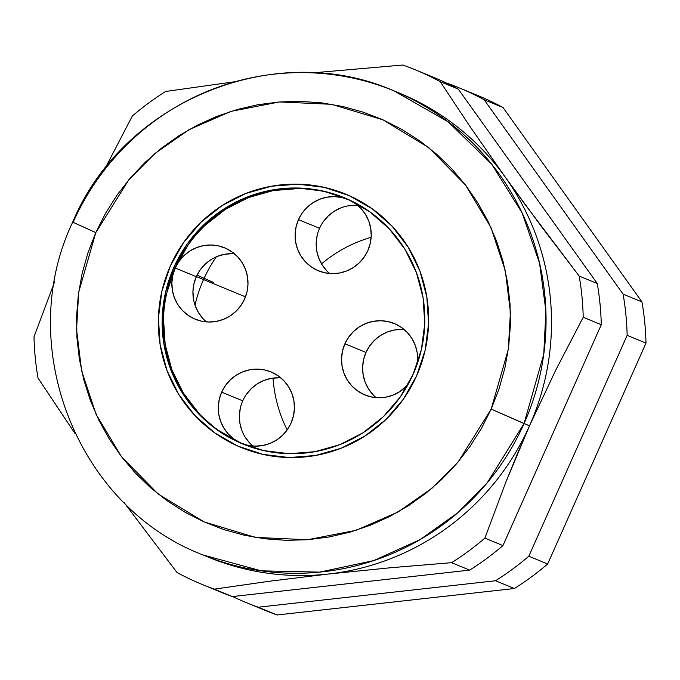 <?xml version="1.0" encoding="UTF-8"?>
<svg xmlns="http://www.w3.org/2000/svg" width="680" height="680" viewBox="0 0 680 680"><rect width="100%" height="100%" fill="white"/><g stroke="black" fill="none" stroke-linecap="round" stroke-linejoin="round"><path stroke-width="1.02" d="M280.916 377.918A38.607 37.978 -67.6 0 0 242.743 400.834L221.672 392.156A38.607 37.978 112.4 0 1 271.056 371.943A38.607 37.978 112.4 0 1 291.04 423.122L287.317 429.7L282.396 435.438L276.471 440.104L269.781 443.521L262.574 445.562L255.127 446.139L247.724 445.247L240.66 442.901L234.192 439.204L228.582 434.291L224.034 428.357L220.728 421.625L218.799 414.358L218.305 406.827L219.275 399.33L221.672 392.156L225.403 385.577L230.325 379.839L236.24 375.173L242.939 371.756L250.147 369.716L257.593 369.129L264.996 370.03L272.06 372.368L278.528 376.065L284.138 380.978L288.685 386.911L291.983 393.644L293.922 400.92L294.414 408.442L293.437 415.939L291.04 423.122A38.607 37.978 112.4 0 1 241.663 443.335A38.607 37.978 112.4 0 1 221.672 392.156L242.743 400.834A38.607 37.978 -67.6 0 0 252.875 446.029M234.481 253.793A38.607 37.978 -67.6 0 0 196.316 276.7L175.244 268.03A38.607 37.978 112.4 0 1 224.621 247.817A38.607 37.978 112.4 0 1 244.613 298.988L240.881 305.575L235.96 311.312L230.044 315.979L223.354 319.396L216.146 321.436L208.692 322.014L201.297 321.122L194.225 318.775L187.765 315.078L182.146 310.165L177.607 304.232L174.301 297.5L172.363 290.232L171.879 282.701L172.847 275.204L175.244 268.03L178.976 261.443L183.897 255.714L189.814 251.048L196.503 247.63L203.711 245.59L211.166 245.004L218.56 245.905L225.632 248.243L232.093 251.94L237.711 256.853L242.25 262.786L245.556 269.518L247.486 276.794L247.979 284.317L247.01 291.813L244.613 298.988A38.607 37.978 112.4 0 1 195.237 319.209A38.607 37.978 112.4 0 1 175.244 268.03L196.316 276.7L200.047 270.122L204.969 264.384L210.885 259.718M357.723 205.403A38.607 37.978 -67.6 0 0 319.558 228.31L298.486 219.64A38.607 37.978 112.4 0 1 347.863 199.418A38.607 37.978 112.4 0 1 367.854 250.597L364.123 257.185L359.201 262.913L353.286 267.58L346.596 270.997L339.388 273.037L331.933 273.624L324.538 272.723L317.466 270.385L311.006 266.688L305.388 261.774L300.849 255.841L297.543 249.109L295.604 241.833L295.12 234.311L296.089 226.814L298.486 219.64L302.218 213.053L307.139 207.315L313.055 202.648L319.745 199.231L326.952 197.191L334.407 196.613L341.802 197.506L348.874 199.852L355.334 203.549L360.952 208.463L365.491 214.395L368.798 221.127L370.727 228.395L371.221 235.926L370.251 243.423L367.854 250.597A38.607 37.978 112.4 0 1 318.478 270.81A38.607 37.978 112.4 0 1 298.486 219.64L319.558 228.31A38.607 37.978 -67.6 0 0 329.69 273.504M404.158 329.528A38.607 37.978 -67.6 0 0 365.984 352.435L344.913 343.765A38.607 37.978 112.4 0 1 394.298 323.544A38.607 37.978 112.4 0 1 417.384 363.528L417.163 352.521L415.225 345.253L411.927 338.521L407.379 332.588L401.769 327.675L395.301 323.977L388.238 321.631L380.834 320.739L373.388 321.317L366.18 323.357L359.482 326.782L353.566 331.449L348.644 337.178L344.913 343.765L365.984 352.435L369.716 345.856L374.637 340.119L380.553 335.452L387.251 332.036L394.459 329.995L401.905 329.409M344.828 197.965A133.186 131.036 -67.6 0 0 175.108 267.971L173.833 267.444A133.186 131.036 112.4 0 1 344.19 197.693A133.186 131.036 112.4 0 1 413.142 374.263L400.282 396.967L383.308 416.755L362.882 432.854L339.796 444.652L314.925 451.69L289.229 453.696L263.704 450.602L239.317 442.519L217.013 429.76L197.65 412.82L181.968 392.343L170.569 369.121L163.897 344.037L162.206 318.07L165.563 292.204L173.833 267.444L186.694 244.732L203.668 224.944L224.094 208.845L247.18 197.055L272.051 190.018L297.747 188.003L323.272 191.106L347.659 199.18L369.962 211.939L389.325 228.888L405.008 249.364L416.398 272.587L423.07 297.661L424.771 323.637L421.413 349.495L413.142 374.263A133.186 131.036 112.4 0 1 242.785 444.006A133.186 131.036 112.4 0 1 173.833 267.444L175.108 267.971A133.186 131.036 -67.6 0 0 243.423 444.269M416.611 375.81A137.045 134.835 112.4 0 1 241.315 447.576A137.045 134.835 112.4 0 1 170.357 265.897A137.045 134.835 112.4 0 1 345.661 194.123A137.045 134.835 112.4 0 1 416.611 375.81L425.119 350.327L428.57 323.714L426.827 296.99L419.968 271.184L408.238 247.291L392.105 226.219L372.181 208.785L349.231 195.661L324.139 187.34L297.865 184.153L271.43 186.226L245.837 193.469L222.079 205.598L201.067 222.165L183.6 242.522L170.357 265.897L161.849 291.372L158.406 317.985L160.14 344.709L167.008 370.515L178.738 394.417L194.871 415.48L214.795 432.922L237.745 446.046L262.837 454.359L289.111 457.546L315.546 455.481L341.139 448.239L364.897 436.101L385.909 419.534L403.376 399.177L416.611 375.81L403.376 399.177L385.909 419.534L364.897 436.101L341.139 448.239L315.546 455.481L289.111 457.546L262.837 454.359L237.745 446.046L214.795 432.922L194.871 415.48L178.738 394.417L167.008 370.515L160.14 344.709L158.406 317.985L161.849 291.372L170.357 265.897A137.045 134.835 112.4 0 1 345.661 194.123A137.045 134.835 112.4 0 1 416.611 375.81A137.045 134.835 112.4 0 1 241.315 447.576A137.045 134.835 112.4 0 1 170.357 265.897L183.6 242.522L201.067 222.165L222.079 205.598L245.837 193.469L271.43 186.226L297.865 184.153L324.139 187.34L349.231 195.661L372.181 208.785L392.105 226.219L408.238 247.291L419.968 271.184L426.827 296.99L428.57 323.714L425.119 350.327L416.611 375.81M246.475 394.247L251.396 388.518L257.312 383.851L264.01 380.426L271.218 378.386L278.664 377.808M249.653 442.969L245.106 437.036M241.8 430.304L239.87 423.036L239.377 415.505L240.354 408.008M217.575 256.3L224.782 254.26L232.237 253.682M203.218 318.844L198.679 312.911L195.373 306.178M193.443 298.902L192.95 291.38L193.919 283.883L196.316 276.7A38.607 37.978 -67.6 0 0 206.448 321.903M323.289 221.731L328.21 215.994L334.126 211.327L340.816 207.91M348.024 205.87L355.478 205.283M326.459 270.453L321.921 264.512L318.614 257.779L316.676 250.512L316.192 242.981L317.161 235.493M372.895 394.578L368.348 388.637L365.041 381.905L363.111 374.637L362.618 367.115L363.587 359.618L365.984 352.435A38.607 37.978 -67.6 0 0 376.116 397.63M187.977 245.259L175.108 267.971L166.838 292.731M163.489 318.597L165.18 344.565L171.853 369.639L183.243 392.87L198.925 413.346M218.288 430.287L240.593 443.046M299.022 188.53L273.326 190.544L248.455 197.582L225.369 209.372L204.944 225.471M408.059 384.498L399.712 391.705L393.023 395.131L385.815 397.171L378.369 397.749L370.966 396.848L363.902 394.51L357.433 390.813L351.824 385.9L347.276 379.967L343.969 373.235L342.04 365.967L341.547 358.436L342.516 350.94L344.913 343.765A38.607 37.978 112.4 0 0 364.905 394.944A38.607 37.978 112.4 0 0 408.059 384.489M197.038 275.171L213.707 282.531M208.522 557.226A250.928 246.874 -67.6 0 0 328.38 574.031A250.928 246.874 112.4 0 1 208.513 557.226L203.073 554.982L261.222 570.843L319.642 572.126L373.66 560.617L420.197 539.563L457.988 512.592L487.186 482.851L524.042 423.58L491.181 409.096L458.218 461.848L431.97 488.257L397.945 512.057L356.048 530.323L307.555 539.741L255.408 537.404L203.992 521.866L158.083 493.96L121.482 456.688L96.067 414.281L81.634 370.863L76.568 329.622L78.642 292.425L95.795 232.611L73.151 222.326A250.928 246.874 112.4 0 1 394.12 90.924A250.928 246.874 112.4 0 1 524.042 423.58A250.928 246.874 112.4 0 1 203.073 554.982C76.857 506.974 13.821 345.389 72.684 222.148L95.795 232.611L87.975 252.739L82.127 273.522L78.328 294.763L76.593 316.251L76.942 337.79L79.39 359.159L83.886 380.162L90.415 400.596L98.889 420.257L109.242 438.965L121.363 456.535L135.15 472.796L150.458 487.594L167.144 500.786L185.045 512.252L203.992 521.866L223.797 529.55L244.281 535.219L265.234 538.823L286.458 540.337L307.751 539.725L328.907 537.013L349.724 532.219L369.997 525.385L389.529 516.587L408.144 505.903L425.654 493.433L441.881 479.298L456.688 463.641L469.923 446.615L481.457 428.375L491.181 409.096L499.001 388.969L504.84 368.177L508.648 346.945L510.383 325.448L510.025 303.918L507.586 282.54L503.081 261.536L496.562 241.111L488.087 221.442L477.734 202.742L465.613 185.172L451.826 168.904L436.517 154.105L419.832 140.913L401.931 129.455L382.984 119.833L363.179 112.157L342.695 106.479L321.742 102.876L300.517 101.371L279.225 101.974L258.069 104.686L237.252 109.489L216.98 116.314L197.446 125.12L178.831 135.805L161.321 148.274L145.087 162.401L130.288 178.058L117.053 195.092L105.519 213.333L95.795 232.611L128.758 179.851L154.998 153.451L189.031 129.65L230.928 111.376L279.421 101.957L331.568 104.303L382.984 119.833L428.893 147.738L465.486 185.011L490.909 227.426L505.342 270.835L510.408 312.086L508.334 349.282L491.181 409.096L529.49 425.825L524.042 423.58L543.754 354.229L545.904 311.006L539.546 263.109L522.07 212.84L491.623 164.076L448.154 121.788L394.12 90.924C275.341 38.539 123.131 100.929 72.684 222.148M371.152 237.294A135.626 133.441 -67.6 0 0 321.529 263.874M203.541 279.556A137.045 134.835 112.4 0 1 216.35 256.81A137.045 134.835 -67.6 0 0 203.541 279.556L196.367 276.599L203.541 279.556A137.045 134.835 -67.6 0 0 195.007 305.159A137.045 134.835 112.4 0 1 203.541 279.556L245.488 296.846L203.541 279.556M202.581 584.63A278.528 274.031 112.4 0 1 176.978 572.483A278.528 274.031 -67.6 0 0 214.302 589.144A278.528 274.031 112.4 0 1 202.581 584.63L220.643 592.067A278.528 274.031 -67.6 0 0 232.364 596.572L214.302 589.144L269.178 581.273L328.38 574.031A250.928 246.874 -67.6 0 0 529.49 425.825L505.597 482.783L484.883 538.135A278.528 274.031 112.4 0 1 451.588 562.674L390.43 567.758L328.38 574.031L269.178 581.273L214.302 589.144L232.364 596.572L469.65 570.112L451.588 562.674L469.65 570.112A278.528 274.031 -67.6 0 0 502.945 545.572L484.883 538.135L502.945 545.572L601.281 324.708L583.219 317.271L555.84 369.928L529.49 425.825A250.928 246.874 -67.6 0 0 505.155 176.995L541.773 227.009L579.19 276.072A278.528 274.031 112.4 0 1 583.219 317.271L601.281 324.708A278.528 274.031 -67.6 0 0 597.252 283.509L579.19 276.072L597.252 283.509L458.303 89.105L440.24 81.677L470.789 127.695L505.155 176.995A250.928 246.874 -67.6 0 0 399.568 93.168L394.12 90.924M423.606 73.406A278.528 274.031 112.4 0 1 458.303 89.105A278.528 274.031 -67.6 0 0 432.701 76.959L414.638 69.522A278.528 274.031 112.4 0 1 440.24 81.677L458.303 89.105L597.252 283.509A278.528 274.031 112.4 0 1 601.281 324.708L502.945 545.572A278.528 274.031 112.4 0 1 469.65 570.112L232.364 596.572A278.528 274.031 112.4 0 1 211.675 588.183M396.839 92.064A250.928 246.874 112.4 0 1 505.155 176.995L470.789 127.695L440.24 81.677A278.528 274.031 -67.6 0 0 402.917 65.016L313.115 72.837L402.917 65.016A278.528 274.031 112.4 0 1 414.638 69.522M165.631 91.477L234.056 81.838L165.631 91.477A278.528 274.031 -67.6 0 0 132.337 116.017A278.528 274.031 112.4 0 1 165.631 91.477M34 336.889L54.715 281.528L34 336.889A278.528 274.031 -67.6 0 0 38.029 378.08A278.528 274.031 112.4 0 1 34 336.889M104.958 168.674L132.337 116.017L104.958 168.674M124.083 502.554L176.978 572.483L124.075 502.554M75.267 433.899L38.029 378.08L75.267 433.891M467.916 91.664A278.528 274.031 112.4 0 1 503.021 107.516L641.971 301.92A278.528 274.031 112.4 0 1 646 343.111L547.663 563.983A278.528 274.031 112.4 0 1 514.369 588.523L277.083 614.983A278.528 274.031 112.4 0 1 256.003 606.415M273.054 378.105A135.626 133.441 -67.6 0 0 287.181 429.896M246.5 602.718L265.361 610.479A278.528 274.031 -67.6 0 0 277.083 614.983L258.23 607.223A278.528 274.031 112.4 0 1 246.5 602.718A278.528 274.031 112.4 0 1 232.636 596.547A278.528 274.031 -67.6 0 0 258.23 607.223L495.516 580.754A278.528 274.031 -67.6 0 0 528.81 556.223L627.147 335.35A278.528 274.031 -67.6 0 0 623.118 294.159L484.168 99.756A278.528 274.031 -67.6 0 0 446.845 83.096L446.845 83.096A278.528 274.031 112.4 0 1 458.567 87.609A278.528 274.031 112.4 0 1 484.168 99.756L503.021 107.516A278.528 274.031 -67.6 0 0 477.419 95.37L458.567 87.609M503.021 107.516L484.168 99.756L623.118 294.159L641.971 301.92L503.021 107.516M646 343.111A278.528 274.031 -67.6 0 0 641.971 301.92L623.118 294.159A278.528 274.031 112.4 0 1 627.147 335.35L646 343.111L627.147 335.35L528.81 556.223L547.663 563.983L646 343.111M514.369 588.523A278.528 274.031 -67.6 0 0 547.663 563.983L528.81 556.223A278.528 274.031 112.4 0 1 495.516 580.754L514.369 588.523L495.516 580.754L258.23 607.223L277.083 614.983L514.369 588.523M523.328 202.113L505.155 176.995A250.928 246.874 112.4 0 1 529.49 425.825L555.84 369.928L583.219 317.271A278.528 274.031 -67.6 0 0 579.19 276.072L523.328 202.113M517.106 454.495L529.49 425.825A250.928 246.874 112.4 0 1 328.38 574.031L390.43 567.758L451.588 562.674A278.528 274.031 -67.6 0 0 484.883 538.135L505.597 482.783L517.106 454.495"/></g></svg>
